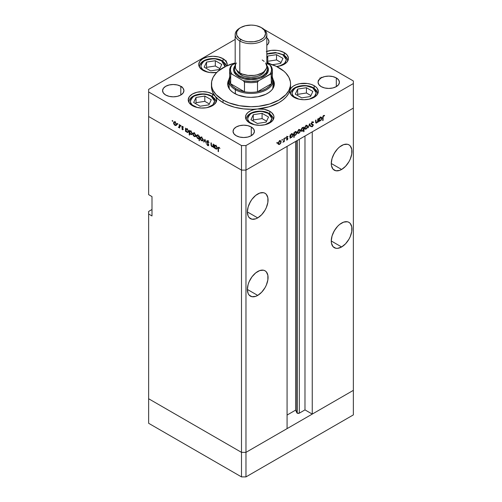 <?xml version="1.0" encoding="UTF-8"?>
<svg xmlns="http://www.w3.org/2000/svg" width="502" height="502" viewBox="0 0 502 502"><rect width="100%" height="100%" fill="white"/><g stroke="black" fill="none" stroke-linecap="round" stroke-linejoin="round"><path stroke-width="0.75" d="M353.358 390.355L245.967 452.358L241.493 452.358L148.642 398.751L148.642 423.293L148.642 211.442L151.993 209.503L148.642 211.442L148.642 398.751L241.493 452.358L148.642 398.751L241.493 452.358L241.493 476.9L148.642 423.293L241.493 476.9L241.493 170.109L148.642 116.502L148.642 194.65L148.642 116.502L241.493 170.109L148.642 116.502L241.493 170.109L241.493 452.358L245.967 452.358L241.493 452.358L245.967 452.358L245.967 476.9L241.493 476.9L245.967 476.9L245.967 170.109L241.493 170.109L241.493 145.561L148.642 91.954L148.642 116.502L148.642 91.954L241.493 145.561L245.967 145.561L245.967 170.109L287.075 146.371L245.967 170.109L241.493 170.109L245.967 170.109L353.358 108.106L353.358 390.355L245.967 452.358L245.967 170.109L353.358 108.106L312.25 131.838L353.358 108.106L353.358 83.558L245.967 145.561L353.358 83.558L353.358 80.973L264.19 29.492L353.358 80.973L353.358 414.897L245.967 476.9L353.358 414.897L353.358 390.355L312.25 414.087L312.25 131.838L312.25 414.087L304.978 409.889L299.311 413.165L297.222 413.165L297.222 140.516L297.222 413.165L296.839 412.782A1.475 0.853 0 0 0 297.222 413.165A1.475 0.853 0 0 0 299.311 413.165L299.311 139.311L299.311 413.165L304.978 409.889L304.978 136.036L304.978 409.889L312.25 414.087L353.358 390.355M333.529 154.729A14.633 8.446 120 0 0 335.16 151.899L333.529 154.729M341.617 169.463L331.264 163.489L331.464 165.704L333.008 169.118L335.863 170.768L339.597 170.398L341.617 169.463L345.577 166.262L348.934 161.738L350.22 159.184L351.764 153.982L351.764 149.32L350.22 145.906L348.934 144.84A14.633 8.446 -60 0 1 351.174 156.568A14.633 8.446 -60 0 1 341.617 169.463A14.633 8.446 -60 0 1 334.294 170.184A14.633 8.446 -60 0 1 332.054 158.463A14.633 8.446 -60 0 1 341.617 145.561A14.633 8.446 -60 0 1 348.934 144.84L347.365 144.256L343.632 144.626L339.597 146.96L337.651 148.761L334.294 153.286L332.054 158.456L331.264 163.489L341.617 169.463M333.529 232.231A14.633 8.446 120 0 0 335.16 229.408L333.529 232.231M341.617 246.965L331.264 240.991L331.464 243.206L333.008 246.626L335.863 248.27L337.651 248.346L341.617 246.965L345.577 243.771L348.934 239.241L350.22 236.687L351.764 231.491L351.764 226.829L350.22 223.415L348.934 222.342A14.633 8.446 -60 0 1 351.174 234.07A14.633 8.446 -60 0 1 341.617 246.965A14.633 8.446 -60 0 1 334.294 247.693A14.633 8.446 -60 0 1 332.054 235.965A14.633 8.446 -60 0 1 341.617 223.07A14.633 8.446 -60 0 1 348.934 222.342L347.365 221.765L343.632 222.135L339.597 224.463L337.651 226.264L334.294 230.794L332.054 235.965L331.264 240.991L341.617 246.965M249.626 280.674A14.633 8.446 120 0 0 251.257 277.844L249.626 280.674M257.714 295.408L247.367 289.434L248.151 293.551L249.111 295.063L251.96 296.713L255.694 296.343L257.714 295.408L261.674 292.214L265.031 287.684L266.317 285.13L267.861 279.928L267.861 275.265L266.317 271.852L265.031 270.785A14.633 8.446 -60 0 1 267.271 282.513A14.633 8.446 -60 0 1 257.714 295.408A14.633 8.446 -60 0 1 250.398 296.13A14.633 8.446 -60 0 1 248.151 284.408A14.633 8.446 -60 0 1 257.714 271.507A14.633 8.446 -60 0 1 265.031 270.785L263.462 270.202L259.729 270.572L255.694 272.906L251.96 276.84L249.111 281.785L248.151 284.408L247.367 289.434L257.714 295.408M249.626 203.166A14.633 8.446 120 0 0 251.257 200.342L249.626 203.166M257.714 217.899L247.367 211.926L248.151 216.042L249.111 217.561L251.96 219.205L255.694 218.841L257.714 217.899L261.674 214.705L265.031 210.175L266.317 207.621L267.861 202.425L267.861 197.763L266.317 194.349L265.031 193.276A14.633 8.446 -60 0 1 267.271 205.004A14.633 8.446 -60 0 1 257.714 217.899A14.633 8.446 -60 0 1 250.398 218.627A14.633 8.446 -60 0 1 248.151 206.899A14.633 8.446 -60 0 1 257.714 194.004A14.633 8.446 -60 0 1 265.031 193.276L263.462 192.699L259.729 193.069L255.694 195.397L251.96 199.338L250.398 201.729L248.151 206.899L247.367 211.926L257.714 217.899M296.839 140.736L296.839 412.782L295.609 410.134L287.075 415.06L295.609 410.134L295.609 141.445L295.609 410.134L296.839 412.782L296.839 140.736M287.075 428.62L245.967 452.358L287.075 428.62L287.075 146.371L287.075 428.62M151.993 215.967L148.642 214.028L151.993 215.967L151.993 196.589L151.993 215.967M148.642 194.65L151.993 196.589L148.642 194.65M229.176 88.653A22.151 12.788 180 0 1 228.849 86.463L228.956 85.215M228.849 82.221A23.337 13.472 0 0 0 227.77 85.177L228.849 82.221M234.497 93.41A23.337 13.472 180 0 1 227.663 83.884A23.337 13.472 180 0 1 228.943 79.479L227.776 82.56L227.776 85.202L228.667 87.794L230.418 90.234L232.959 92.431L238.036 95.085L246.444 97.093L251 97.357L257.777 96.773L265.803 94.294L269.041 92.431L271.582 90.234L273.333 87.794L274.337 83.884A23.337 13.472 180 0 1 259.929 96.328A23.337 13.472 180 0 1 234.497 93.41M290.514 87.48L290.024 90.172A39.551 22.835 0 0 0 290.551 86.463L290.551 83.884A39.551 22.835 180 0 1 266.135 104.981A39.551 22.835 180 0 1 223.032 100.03L223.032 102.615A39.551 22.835 0 0 0 257.419 108.997A39.551 22.835 0 0 0 290.024 90.172A14.238 8.22 180 0 1 299.719 83.683A14.238 8.22 180 0 1 314.145 85.691L314.145 88.283L314.145 85.691L315.915 86.94L317.233 88.358L318.318 91.508L317.233 94.652L314.145 97.319L309.527 99.101L304.08 99.729L298.627 99.101L294.009 97.319A14.238 8.22 180 0 1 289.836 91.508A14.238 8.22 180 0 1 290.024 90.172L291.179 88.026L293.293 86.137L296.211 84.656L299.719 83.683L307.425 83.514L311.045 84.336L314.145 85.691A14.238 8.22 180 0 1 318.318 91.508A14.238 8.22 180 0 1 309.527 99.101A14.238 8.22 180 0 1 294.009 97.319L291.926 95.788L290.52 94.025L289.88 92.117L290.024 90.172L288.562 93.617L286.19 96.892L282.965 99.917L278.968 102.615L269.059 106.782L257.419 108.997A14.238 8.22 180 0 1 269.8 111.3L269.8 113.885L269.8 111.3L271.569 112.542L273.697 115.504L273.966 117.11L272.887 120.254L269.8 122.921L265.181 124.703L259.729 125.331L254.282 124.703L249.663 122.921A14.238 8.22 180 0 1 245.491 117.11A14.238 8.22 180 0 1 257.419 108.997L264.09 109.285L269.8 111.3A14.238 8.22 180 0 1 273.966 117.11A14.238 8.22 180 0 1 265.181 124.703A14.238 8.22 180 0 1 249.663 122.921L247.31 121.133L245.892 119.043L245.503 116.803L246.175 114.594L247.862 112.567L250.435 110.879L253.705 109.662L257.419 108.997L252.757 109.279L243.426 108.878L234.522 107.227L226.534 104.41L223.032 102.615L218.709 99.647L215.308 96.309L216.638 99.07L216.243 101.925L214.172 104.523L210.683 106.562L206.196 107.779L201.252 108.043L196.458 107.302L192.392 105.665A14.238 8.22 180 0 1 188.225 99.848A14.238 8.22 180 0 1 197.01 92.255A14.238 8.22 180 0 1 212.528 94.037L212.528 96.622L212.528 94.037L215.308 96.309L213.118 93.033L211.825 89.601L211.455 86.099M278.968 67.732A39.551 22.835 180 0 1 290.551 83.884L290.363 81.644L288.851 77.252L285.883 73.116L283.887 71.196L276.094 66.233L266.819 62.951A39.551 22.835 180 0 1 278.968 67.732M227.048 65.712A14.238 8.22 180 0 0 227.205 64.507A14.238 8.22 180 0 0 223.032 58.69L218.414 56.908L212.967 56.287L207.514 56.908L202.896 58.69L199.809 61.357L198.723 64.507L199.809 67.651L202.896 70.318A14.238 8.22 180 0 0 216.789 72.426L210.187 72.57L205.054 71.34L202.896 70.318A14.238 8.22 180 0 1 198.723 64.507A14.238 8.22 180 0 1 207.514 56.908A14.238 8.22 180 0 1 223.032 58.69L223.032 61.282L223.032 58.69L226.12 61.357L227.205 64.507L226.929 66.107M266.273 51.606L271.406 50.382L276.96 50.382L279.633 50.846L284.251 52.628L284.251 55.214L284.251 52.628L287.094 54.975L288.368 57.743L288.361 59.18L287.062 61.947L285.807 63.189L282.281 65.204L276.715 66.534A14.238 8.22 180 0 0 288.418 58.439A14.238 8.22 180 0 0 284.251 52.628A14.238 8.22 180 0 0 266.819 51.405M180.802 86.306L180.802 95.022L177.338 96.359L173.253 96.83L169.161 96.359L165.698 95.022A10.68 6.168 180 0 1 162.573 90.661A10.68 6.168 180 0 1 169.161 84.97A10.68 6.168 180 0 1 180.802 86.306L183.117 88.302L183.933 90.661L183.117 93.021L180.802 95.022L180.802 86.306A10.68 6.168 180 0 1 183.933 90.661A10.68 6.168 180 0 1 177.338 96.359A10.68 6.168 180 0 1 165.698 95.022L163.382 93.021L162.573 90.661L163.382 88.302L165.698 86.306L169.161 84.97L173.253 84.499L177.338 84.97L180.802 86.306M336.302 77.91L336.302 86.626L332.839 87.963L328.747 88.434L324.662 87.963L321.198 86.626A10.68 6.168 180 0 1 318.067 82.265A10.68 6.168 180 0 1 324.662 76.574A10.68 6.168 180 0 1 336.302 77.91L338.618 79.906L339.427 82.265L338.618 84.625L336.302 86.626L336.302 77.91A10.68 6.168 180 0 1 339.427 82.265A10.68 6.168 180 0 1 332.839 87.963A10.68 6.168 180 0 1 321.198 86.626L318.883 84.625L318.067 82.265L318.883 79.906L321.198 77.91L324.662 76.574L328.747 76.103L332.839 76.574L336.302 77.91M251.282 126.993L251.282 135.716L247.812 137.052L243.727 137.517L239.642 137.052L236.178 135.716A10.68 6.168 180 0 1 233.047 131.355A10.68 6.168 180 0 1 239.642 125.657A10.68 6.168 180 0 1 251.282 126.993L253.592 128.995L254.407 131.355L253.592 133.714L251.282 135.716L251.282 126.993A10.68 6.168 180 0 1 254.407 131.355A10.68 6.168 180 0 1 247.812 137.052A10.68 6.168 180 0 1 236.178 135.716L233.863 133.714L233.047 131.355L233.863 128.995L236.178 126.993L239.642 125.657L243.727 125.186L247.812 125.657L251.282 126.993M319.473 79.216L319.925 79.134M213.105 146.107L212.133 146.421L211.392 145.348L211.348 143.02L210.997 142.813L210.997 144.501L211.348 144.3L210.997 144.501L212.07 146.791L213.507 146.565L213.155 146.766L213.507 147.569L213.507 144.262L213.155 144.061L213.507 144.262L213.507 147.569L213.155 146.766L211.781 146.584L211.085 145.429L210.997 142.813L211.756 146.126L212.541 146.559L213.049 146.258L213.155 144.061L212.848 146.477L213.965 145.831M206.68 141.432L206.899 140.836L207.59 140.748L208.895 142.279L208.663 142.568L207.659 141.244L207.037 141.545L208.65 144.589L208.455 145.693L207.615 145.486L206.73 144.225L207.922 145.203L208.386 144.821L206.68 141.432L208.386 144.909L207.815 145.147L206.73 144.225L207.778 145.593L208.481 145.674L208.738 145.091L207.031 141.639L207.803 141.313L208.989 142.524L207.803 140.849L206.993 140.767L206.68 141.432L207.74 140.817L206.68 141.432M204.923 139.305L206.278 143.396L204.948 140.221L204 142.079L203.617 141.859L204.923 139.305L203.617 141.859L204 142.079L204.948 140.221L206.278 143.396L204.923 139.305M203.065 139.876L202.45 140.93L200.988 140.265L200.204 138.853L200.354 137.36L201.729 137.41L202.959 139.161L203.065 139.876L201.584 137.322L200.555 137.197L200.103 138.169L200.499 139.569L201.584 140.742L202.676 140.824L203.065 139.876M195.793 135.678L195.171 136.726L193.709 136.061L192.925 134.655L193.075 133.155L193.741 132.904L194.6 133.312L195.68 134.956L195.793 135.678L194.305 133.118L193.276 132.992L192.831 133.965L193.22 135.364L194.305 136.538L195.397 136.619L195.793 135.678M185.853 130.984L185.853 131.599L185.502 131.392L185.502 128.092L185.853 128.863L186.688 128.757L187.591 129.365L188.507 131.317L187.836 132.522L186.355 131.781L185.853 130.984L187.008 132.327L188.087 132.428L188.514 131.493L187.02 128.914L185.853 128.863L185.502 128.092L185.502 131.392L185.853 131.599L185.853 130.984M172.475 120.511L172.707 121.289L172.173 120.863L172.475 120.511L172.148 120.7L172.475 121.264L172.801 121.076L172.475 121.264L172.801 121.076L172.475 120.511L172.148 120.7M176.516 124.546L176.014 125.556L174.727 125.205L173.648 123.523L173.799 122.03L175.179 122.08L176.403 123.825L176.516 124.546L175.029 121.992L173.999 121.867L173.554 122.839L173.943 124.239L175.029 125.412L176.12 125.494L176.516 124.546M177.545 123.442L177.771 124.214L177.237 123.787L177.545 123.442L177.219 123.63L177.545 124.195L177.871 124.007L177.545 124.195L177.871 124.007L177.545 123.442L177.219 123.63M179.327 124.527L179.678 124.728L179.678 128.035L179.327 127.345L178.323 127.194L179.233 126.843L179.327 124.527L179.264 126.736L178.323 127.194L179.327 127.345L179.678 128.035L179.678 124.728L179.327 124.527M180.707 125.268L180.933 126.04L180.4 125.613L180.707 125.268L180.381 125.456L180.707 126.021L181.034 125.833L180.707 126.021L181.034 125.833L180.707 125.268L180.381 125.456M183.293 129.309L182.709 129.83L181.837 128.87L182.64 129.39L182.941 129.127L181.862 127.282L182.025 126.303L183.443 127.295L182.452 126.717L182.138 126.975L183.293 129.309L182.138 127.031L182.64 126.786L183.443 127.295L182.621 126.372L181.787 126.843L182.941 129.127L181.837 128.87L182.565 129.761L183.293 129.309L182.565 129.761M189.568 133.105L189.568 135.076L189.216 134.875L189.216 130.238L189.568 131.009L190.402 130.903L191.306 131.511L192.222 133.463L191.551 134.668L190.07 133.915L189.568 133.105L190.722 134.467L191.802 134.574L192.228 133.639L190.735 131.053L189.568 131.009L189.216 130.238L189.216 134.875L189.568 135.076L189.568 133.105M199.056 136.525L199.056 135.916L199.407 136.117L199.407 140.755L199.056 140.554L199.056 138.621L198.221 138.759L197.311 138.15L196.401 136.199L196.571 135.32L197.167 134.982L198.83 136.111L197.895 135.189L196.815 135.082L196.395 136.023L197.888 138.602L199.056 138.621L199.056 140.554L199.407 140.755L199.407 136.117L199.056 135.916L199.056 136.525L199.407 136.324L199.056 136.525M214.661 147.619L214.661 148.234L214.31 148.034L214.31 144.727L214.661 145.498L215.502 145.392L216.406 146L217.297 147.776L216.877 149.075L215.327 148.586L214.661 147.619L215.822 148.962L216.902 149.063L217.322 148.128L215.835 145.549L214.661 145.498L214.31 144.727L214.31 148.034L214.661 148.234L214.661 147.619M219.023 147.795L218.502 148.096L218.477 151.654L218.125 151.453L218.182 147.607L218.922 147.281L219.983 148.41L218.401 147.255L218.125 151.453L218.477 151.654L218.477 148.648L219.205 147.45M317.753 118.968L318.105 118.767L318.105 122.074L317.753 122.275L317.753 121.679L316.379 123.084L315.626 122.475L315.595 120.216L315.946 120.016L316.078 122.519L316.731 122.519L317.678 121.189L317.753 118.968L317.703 121.082L316.731 122.519L315.99 122.293L315.946 120.016L315.595 120.216L315.921 123.053L316.668 122.959L317.753 121.679L317.753 122.275L318.105 122.074L318.105 118.767L317.753 118.968M311.359 123.649L313.336 125.105L313.122 124.54L311.284 123.699L311.773 123.981L311.328 123.442L311.629 123.617L312.401 122.413L312.049 122.206L313.261 122.67L313.587 122.25L312.401 121.948L311.278 123.818L311.497 122.971L312.589 121.854L313.587 122.25L313.261 122.67L312.326 122.457L311.648 123.448L311.773 123.981L313.323 124.923L312.376 126.717L311.328 126.554L311.648 126.09L312.62 126.077L312.966 125.167L311.585 124.49L311.278 123.818L312.984 125.324L312.413 126.228L311.648 126.09L311.604 126.774M309.521 123.724L310.876 126.247L310.5 126.466L309.546 124.609L308.215 127.778L309.521 123.724L308.215 127.778L309.546 124.609L310.5 126.466L310.876 126.247L309.521 123.724M305.097 129.096L306.182 129.014L305.743 128.757L306.182 129.014L307.274 127.834L307.663 126.441L307.23 126.184L307.663 126.604L307.168 128.023L305.586 129.221L304.927 128.939L304.701 128.148L305.611 126.04L307.237 125.475L307.663 126.441L307.218 125.469L306.182 125.594L304.701 128.148L305.153 129.133M297.818 133.3L298.903 133.218L298.464 132.961L298.903 133.218L299.995 132.039L300.391 130.639L299.951 130.388L300.391 130.639L299.889 132.227L298.307 133.425L297.648 133.143L297.429 132.352L297.855 130.89L298.903 129.798L299.958 129.679L300.391 130.639L299.939 129.667L298.903 129.798L297.429 132.352L297.874 133.331M290.451 137.429L291.606 137.429L291.185 137.19L291.606 137.429L293.112 134.862L292.679 133.896L291.618 134.003L290.451 135.308L290.1 135.107L290.451 135.308L290.451 134.737L290.1 134.938L290.1 138.245L290.451 138.037L290.1 137.228L290.451 137.429L290.1 138.245L290.1 134.938L290.451 134.737L290.451 135.308L292.189 133.796L293.08 134.542L292.434 136.669L291.436 137.517L290.614 137.561M277.123 142.373L277.424 142.719L276.891 143.152L276.997 142.474L277.123 143.126L277.449 142.562L277.123 142.373L277.449 142.562M278.591 144.4L279.677 144.319L279.237 144.061L279.677 144.319L280.769 143.139L281.164 141.74L280.725 141.489L281.164 141.74L280.662 143.327L279.081 144.526L278.422 144.243L278.202 143.453L278.629 141.991L279.677 140.899L280.731 140.78L281.164 141.74L280.712 140.767L279.677 140.899L278.202 143.453L278.648 144.432M282.193 139.443L282.494 139.794L281.961 140.221L282.068 139.543L282.193 140.202L282.519 139.631L282.193 139.443L282.519 139.631M283.925 138.502L284.276 138.301L284.276 141.608L283.925 141.809L283.925 141.319L282.921 142.33L283.787 141.075L283.925 138.502L283.862 140.786L282.921 142.33L283.925 141.319L283.925 141.809L284.276 141.608L284.276 138.301L283.925 138.502M285.305 137.648L285.607 137.994L285.073 138.426L285.18 137.749L285.305 138.401L285.632 137.837L285.305 137.648L285.632 137.837M286.636 137.63L287.891 138.709L287.382 139.838L286.435 139.945L287.539 138.928L286.517 138.414L286.397 137.786L287.056 136.651L287.96 136.462L286.736 137.705L287.891 138.709L286.736 137.761L287.96 136.456M294.166 135.258L295.32 135.283L294.9 135.044L295.32 135.283L296.826 132.716L296.393 131.756L295.333 131.857L294.166 133.162L293.814 132.961L294.166 133.162L294.166 132.591L293.814 132.792L293.814 137.429L294.166 137.228L294.166 135.258L293.814 135.051L294.166 135.258L294.166 137.228L293.814 137.429L293.814 132.792L294.166 132.591L294.166 133.162L295.163 131.963L296.387 131.75L296.826 132.716L296.375 134.185L295.239 135.333L294.341 135.396M303.647 127.728L302.493 127.721L300.993 130.294L301.42 131.254L302.48 131.147L302.041 130.896L302.48 131.147L303.428 129.692L303.647 131.75L303.999 131.549L303.647 131.348L303.999 131.549L303.999 126.912L303.647 127.728L303.308 127.527L303.647 127.728L303.999 126.912L303.999 131.549L303.647 131.75L303.647 129.817L302.336 131.229L301.238 131.11L301.018 129.943L301.614 128.55L302.662 127.633L303.49 127.602M319.259 120.794L320.42 120.794L320 120.549L320.42 120.794L321.92 118.227L321.487 117.261L320.433 117.368L319.259 118.673L318.908 118.472L319.259 118.673L319.259 118.102L318.908 118.303L318.908 121.609L319.259 121.402L318.908 120.593L319.259 120.794L318.908 121.609L318.908 118.303L319.259 118.102L319.259 118.673L321.004 117.161L321.895 117.907L321.249 120.034L320.251 120.882L319.429 120.926M323.621 115.931L323.131 116.633L323.075 120.417L322.723 120.624L322.855 116.42L323.639 115.46L324.581 115.435L324.374 115.899L323.621 115.931L324.374 115.899L324.581 115.435L323.639 115.46L322.723 117.568L322.723 120.624L323.075 120.417L323.075 117.412L322.73 117.211L323.075 117.412L323.621 115.931L323.275 115.736L323.621 115.931M148.642 89.375L235.181 39.407L148.642 89.375L148.642 91.954L148.642 89.375M192.392 105.665L189.304 102.998L188.225 99.848L189.304 96.704L192.392 94.037L197.01 92.255L202.463 91.628L207.91 92.255L212.528 94.037A14.238 8.22 180 0 1 215.308 96.309A14.238 8.22 180 0 1 216.701 99.848A14.238 8.22 180 0 1 207.91 107.447A14.238 8.22 180 0 1 192.392 105.665M266.819 37.882L268.137 39.219L268.953 41.578L268.137 43.938L266.819 45.274A10.68 6.168 180 0 0 268.953 41.578A10.68 6.168 180 0 0 266.819 37.882M245.967 145.561L241.493 145.561L241.493 170.109L245.967 170.109L245.967 145.561M211.449 83.884L211.449 86.463A39.551 22.835 0 0 0 215.308 96.309A39.551 22.835 0 0 0 223.032 102.615L223.032 100.03A39.551 22.835 180 0 1 211.449 83.884A39.551 22.835 180 0 1 235.181 62.951L225.906 66.233L218.113 71.196L216.117 73.116L213.149 77.252L211.637 81.644L211.637 86.118L212.208 88.339L213.149 90.511L216.117 94.646L223.032 100.03L229.025 102.866L239.517 105.734L251 106.719L258.718 106.28L269.643 104.021L278.968 100.03L285.883 94.646L288.851 90.511L290.363 86.118L290.551 83.884M273.057 79.479L274.337 83.884A23.337 13.472 180 0 0 273.057 79.479M274.23 85.177A23.337 13.472 0 0 0 273.151 82.221L274.23 85.177M273.044 85.215L272.724 88.961M229.276 88.961L228.849 80.653A22.151 12.788 180 0 1 229.64 77.264A22.151 12.788 0 0 0 235.338 89.695A22.151 12.788 0 0 0 262.132 91.709A22.151 12.788 0 0 0 272.36 77.264A22.151 12.788 180 0 1 273.151 80.653A22.151 12.788 180 0 1 259.478 92.468A22.151 12.788 180 0 1 235.338 89.695L235.338 93.868L235.338 89.695A22.151 12.788 180 0 1 228.849 80.653M273.151 80.653L273.151 86.463A22.151 12.788 180 0 1 272.824 88.653M226 61.551L226.327 60.987M224.877 60.152L225.203 60.34L224.877 60.152M226 60.798L225.674 61.363M181.63 86.915L181.856 86.57M276.797 142.938L277.123 143.126M280.041 141.093L279.934 140.504M277.964 143.879L278.56 143.672M279.683 143.911L278.886 143.98L278.233 143.064L278.554 143.271L279.683 141.3L279.357 141.112L280.48 141.206L280.813 141.94L280.116 143.559L280.806 142.072L280.311 141.144L279.25 141.646L278.635 142.7L278.742 143.867L279.683 143.911M281.867 140.014L282.193 140.202M283.925 141.401L284.276 141.608L283.925 141.401M284.979 138.213L285.305 138.401M288.041 136.519L287.219 136.544L286.385 137.981L287.539 138.928L286.51 139.995M286.435 139.945L287.163 139.995L286.592 139.663L287.163 139.995L287.891 138.709L286.755 138.282M287.163 139.587L286.755 139.581M287.351 138.634L286.385 138.075M286.517 138.414L287.439 138.684M287.696 136.895L287.157 136.582M287.238 136.939L287.803 136.958M286.397 137.774L286.862 138.037M287.759 138.276L286.83 138.019M286.742 138.326L286.761 137.931M290.451 138.037L290.1 137.837L290.451 138.037M289.987 136.983L290.489 136.782M291.988 134.216L291.882 133.62M291.599 137.027L290.771 137.121L290.1 136.18L290.451 136.4L291.606 134.417L291.285 134.235L292.415 134.329L292.76 135.057L291.825 136.877L292.735 135.333L292.239 134.266L291.38 134.567L290.532 135.829L290.658 137.033L291.599 137.027M294.166 137.228L293.814 137.027L294.166 137.228M295.703 132.07L295.596 131.474M295.314 134.881L294.486 134.975L293.814 134.034L294.166 134.235L295.32 132.271L295 132.089L296.13 132.183L296.475 132.917L295.54 134.731L296.45 133.187L295.954 132.126L295.094 132.421L294.247 133.683L294.373 134.887L295.314 134.881M299.267 129.993L299.161 129.403M297.19 132.779L297.786 132.572M298.91 132.81L298.113 132.886L297.46 131.963L297.78 132.145L298.91 130.2L298.583 130.018L299.707 130.106L300.039 130.84L299.129 132.66L300.014 131.11L299.537 130.049L298.47 130.545L297.862 131.599L297.968 132.766L298.91 132.81M302.499 128.129L303.327 128.035L303.647 128.776L302.493 130.74L301.683 130.821L301.024 129.911L301.344 130.093L302.499 128.129L302.179 127.941L302.499 128.129L301.344 129.962L301.859 130.884L302.788 130.526L303.566 129.328L303.459 128.142L302.499 128.129M306.546 125.795L306.44 125.199M304.469 128.575L305.065 128.368M306.182 128.606L305.392 128.681L304.739 127.759L305.053 127.941L306.182 125.996L305.862 125.814L306.986 125.902L307.312 126.636L306.408 128.456L307.293 126.906L306.816 125.845L305.749 126.341L305.141 127.395L305.247 128.562L306.182 128.606M310.18 125.839L310.876 126.247L310.18 125.839M313.587 122.25L313.229 121.867M312.401 122.413L313.261 122.67M313.122 124.54L311.773 123.981M311.328 126.554L312.376 126.717L311.547 126.24L312.376 126.717L313.336 125.105L312.213 124.59M312.413 126.228L311.648 126.09M311.867 124.678L312.984 125.324M311.397 124.276L312.2 124.741L311.397 124.276M311.679 124.546L312.2 124.741M312.2 124.678L312.162 124.126M317.753 121.867L318.105 122.074L317.753 121.867M315.614 122.356L316.668 122.959L315.614 122.356M315.595 121.365L315.946 121.566L315.595 121.365M315.601 122.068L315.99 122.293L315.601 122.068M316.731 122.519L315.99 122.293M319.259 121.402L318.908 121.202L319.259 121.402M320.803 117.581L320.696 116.979M320.414 120.392L319.586 120.486L318.908 119.545L319.259 119.765L320.42 117.782L320.1 117.6L321.23 117.694L321.569 118.422L320.64 120.242L321.55 118.692L321.054 117.631L319.981 118.127L319.278 119.476L319.467 120.392L320.414 120.392M322.723 120.216L323.075 120.417L322.723 120.216M323.621 115.466L324.374 115.899L323.621 115.466M323.432 115.598L323.878 115.849L323.432 115.598M172.475 121.264L172.801 121.076M175.468 125.155L175.029 125.412L175.832 125.08L175.035 125.004L173.905 123.034L174.232 122.3L175.355 122.212L175.035 122.394L176.164 124.339L176.478 124.157L175.832 125.08L176.139 124.076L175.468 122.739L174.401 122.243L173.554 122.839L173.987 122.582L174.232 124.157L175.468 125.155M176.152 124.766L176.748 124.973M174.778 121.597L174.671 122.193M177.545 124.195L177.871 124.007M179.678 127.627L179.327 127.828L179.678 127.627M179.678 127.144L179.327 127.345L179.678 127.144M178.624 127.483L179.678 126.88L178.624 127.483L179.327 127.345M179.264 126.736L178.693 127.119M179.678 125.437L179.327 125.638L179.678 125.437M180.707 126.021L181.034 125.833M182.941 129.127L182.565 129.353M182.609 126.366L181.787 126.843L182.609 126.366M182.621 126.372L181.787 126.843M182.138 127.031L182.64 126.786M185.853 131.191L185.502 131.392L185.853 131.191M187.441 132.076L188.476 131.097L187.83 132.007L187.001 131.913L185.853 129.936L186.16 129.215L187.328 129.127L187.008 129.309L188.037 130.645L187.227 129.46L186.186 129.202L186.06 130.827L187.441 132.076M189.568 134.668L189.216 134.875L189.568 134.668M191.155 134.222L190.722 134.467L191.532 134.16L190.716 134.059L189.568 132.082L189.875 131.361L191.042 131.267L190.722 131.455L191.877 133.432L192.191 133.243L191.544 134.153L191.877 133.432L191.532 132.302L190.722 131.455L189.9 131.348L189.775 132.974L191.155 134.222M194.745 136.287L194.305 136.538L195.109 136.205L194.312 136.136L193.182 134.166L193.508 133.432L194.632 133.337L194.299 133.519L195.441 135.471L195.755 135.289L195.109 136.205L195.416 135.201L194.745 133.871L193.678 133.369L192.831 133.965L193.264 133.714L193.508 135.283L194.745 136.287M195.429 135.891L196.025 136.105M194.054 132.729L193.948 133.319M199.407 140.353L199.056 140.554L199.407 140.353M199.407 138.42L199.056 138.621L199.407 138.42M198.309 138.357L197.888 138.602L198.717 138.314L197.895 138.201L196.746 136.23L197.079 135.509L197.901 135.596L199.056 137.573L199.407 137.372L198.742 138.295L199.03 137.303L197.901 135.596L198.221 135.415L197.085 135.502L196.746 136.23L197.261 137.617L198.334 138.364M196.84 135.766L196.395 136.023L196.84 135.766M197.625 134.787L197.512 135.383M202.024 140.491L201.584 140.742L202.388 140.409L201.584 140.334L200.455 138.37L200.787 137.636L201.911 137.542L201.578 137.724L202.714 139.675L203.034 139.487L202.388 140.409L202.695 139.405L202.017 138.069L200.957 137.573L200.103 138.169L200.543 137.918L200.787 139.487L202.024 140.491M202.708 140.096L203.304 140.303M201.333 136.927L201.227 137.523M204.32 141.451L203.617 141.859L204.32 141.451M208.148 141.112L207.803 141.313L208.148 141.112M207.031 141.639L207.803 141.313M208.738 145.034L207.778 145.593L208.738 145.034M208.386 144.909L207.815 145.147M213.507 145.053L213.155 145.254L213.507 145.053M214.661 147.826L214.31 148.034L214.661 147.826M216.255 148.711L215.822 148.962L216.632 148.648L215.816 148.554L214.661 146.571L214.975 145.85L216.142 145.762L215.822 145.944L216.971 147.921L217.291 147.732L216.638 148.642L216.971 147.921L216.632 146.791L215.822 145.944L215 145.837L214.869 147.462L216.255 148.711M218.477 151.246L218.125 151.453L218.477 151.246M218.495 148.184L218.125 148.397L218.495 148.184M319.849 78.092L320.113 78.613M321.293 77.258L321.619 77.823M320.502 78.469L320.176 77.904M318.312 80.251L319.046 80.201M278.842 66.233L282.795 64.708L285.437 62.424L286.366 59.732L285.437 57.04L284.308 55.829L282.795 54.762L276.552 52.835L266.819 54.128L269.518 53.237L274.18 52.697L278.842 53.237L282.795 54.762A1.268 0.728 -60 0 1 283.429 54.699A1.268 0.728 120 0 0 282.795 54.762L286.366 59.751L284.578 63.403L279.363 66.101M287.608 61.175L287.627 60.767A13.447 7.762 180 0 1 287.608 61.175M283.693 55.276A13.447 7.762 180 0 1 287.627 60.767C287.922 58.91 286.523 56.889 283.429 54.699A1.268 0.728 -60 0 1 283.693 55.276M282.971 58.376L276.539 54.662L267.748 56.017L266.819 58.019L267.748 56.017L267.748 61.288L267.321 62.204L267.748 61.288L267.748 56.017L276.539 54.662L276.539 59.933L267.748 61.288L276.539 59.933L276.539 54.662L282.971 58.376L280.612 63.447L282.971 58.376M266.819 61.915L270.402 63.98L266.819 61.915M272.473 64.708L280.612 63.447L272.473 64.708M281.038 62.53L276.539 59.933L281.038 62.53M197.28 107.503L192.335 105.05L190.515 102.515L190.515 99.766L192.335 97.231L195.692 95.292L202.463 94.106L207.125 94.646L211.072 96.171A1.268 0.728 -60 0 1 211.706 96.108A1.268 0.728 120 0 0 211.072 96.171L214.643 101.159L212.854 104.811L207.646 107.503M197.801 107.641L193.847 106.117A1.268 0.728 120 0 0 193.609 106.286A1.268 0.728 -60 0 1 193.847 106.117C189.285 104.046 189.285 100.733 193.847 96.171C201.748 93.535 207.495 93.535 211.072 96.171L212.591 97.231L214.41 99.766L214.41 102.515L212.591 105.05L207.125 107.641M215.891 102.584L215.91 102.176A13.447 7.762 180 0 1 215.891 102.584M211.969 96.685A13.447 7.762 180 0 1 215.91 102.176C216.205 100.318 214.806 98.298 211.706 96.108A1.268 0.728 -60 0 1 211.969 96.685M189.034 102.584A13.447 7.762 180 0 1 189.016 102.176L189.034 102.584M211.248 99.779L204.816 96.07L196.031 97.426L193.672 102.502L200.11 106.217L208.895 104.855L211.248 99.779L208.895 104.855L200.11 106.217L193.672 102.502L196.031 97.426L196.031 102.697L195.604 103.613L196.031 102.697L196.031 97.426L204.816 96.07L204.816 101.341L196.031 102.697L204.816 101.341L204.816 96.07L211.248 99.779M209.321 103.939L204.816 101.341L209.321 103.939M207.784 72.162L202.833 69.703L201.02 67.168L201.02 64.425L202.833 61.89L206.196 59.951L210.589 58.897L215.339 58.897L221.577 60.824A1.268 0.728 -60 0 1 222.21 60.761A1.268 0.728 120 0 0 221.577 60.824L225.059 66.647M208.305 72.294L204.352 70.769A1.268 0.728 120 0 0 204.113 70.945A1.268 0.728 -60 0 1 204.352 70.769C199.79 68.705 199.79 65.385 204.352 60.824C212.252 58.188 217.993 58.188 221.577 60.824L223.095 61.89L224.915 64.425L224.915 67.168M226.352 66.026L225.668 64.061L222.21 60.761A1.268 0.728 -60 0 1 222.474 61.338A13.447 7.762 180 0 1 226.339 66.032M199.532 67.237A13.447 7.762 180 0 1 199.52 66.829L199.532 67.237M221.752 64.438L215.32 60.723L206.529 62.085L204.176 67.155L210.608 70.87L219.399 69.514L221.752 64.438L219.399 69.514L210.608 70.87L204.176 67.155L206.529 62.085L206.529 67.356L206.109 68.272L206.529 67.356L206.529 62.085L215.32 60.723L215.32 65.994L206.529 67.356L215.32 65.994L215.32 60.723L221.752 64.438M219.82 68.592L215.32 65.994L219.82 68.592M254.545 124.766L249.601 122.306L247.781 119.771L247.781 117.029L249.601 114.494L252.964 112.555L257.357 111.5L262.107 111.5L268.344 113.427A1.268 0.728 -60 0 1 268.978 113.364A1.268 0.728 120 0 0 268.344 113.427L271.915 118.422L270.126 122.068L264.912 124.766M255.066 124.898L251.119 123.373A1.268 0.728 120 0 0 250.881 123.548A1.268 0.728 -60 0 1 251.119 123.373C246.557 121.308 246.557 117.989 251.119 113.427C259.019 110.791 264.761 110.791 268.344 113.427L270.986 115.711L271.915 118.403L271.676 119.771L269.863 122.306L266.499 124.251L264.391 124.898M273.157 119.84L273.176 119.432A13.447 7.762 180 0 1 273.157 119.84M269.241 113.948A13.447 7.762 180 0 1 273.176 119.432C273.477 117.581 272.071 115.554 268.978 113.364A1.268 0.728 -60 0 1 269.241 113.948M246.3 119.84A13.447 7.762 180 0 1 246.281 119.432L246.3 119.84M268.52 117.041L262.088 113.326L253.297 114.688L250.944 119.758L257.375 123.473L266.16 122.118L268.52 117.041L266.16 122.118L257.375 123.473L250.944 119.758L253.297 114.688L253.297 119.959L252.87 120.875L253.297 119.959L253.297 114.688L262.088 113.326L262.088 118.597L253.297 119.959L262.088 118.597L262.088 113.326L268.52 117.041M266.587 121.195L262.088 118.597L266.587 121.195M298.897 99.164L293.946 96.704L292.126 94.169L292.126 91.427L293.946 88.892L297.309 86.953L301.702 85.898L306.452 85.898L312.69 87.825A1.268 0.728 -60 0 1 313.323 87.762A1.268 0.728 120 0 0 312.69 87.825L316.26 92.82L314.472 96.466L309.257 99.164M299.418 99.296L295.465 97.771A1.268 0.728 120 0 0 295.226 97.946A1.268 0.728 -60 0 1 295.465 97.771C290.903 95.7 290.903 92.387 295.465 87.825C303.365 85.189 309.106 85.189 312.69 87.825L314.208 88.892L316.028 91.427L316.028 94.169L314.208 96.704L312.69 97.771L308.736 99.296M317.509 94.238L317.528 93.83A13.447 7.762 180 0 1 317.509 94.238M313.587 88.339A13.447 7.762 180 0 1 317.528 93.83C317.822 91.973 316.423 89.952 313.323 87.762A1.268 0.728 -60 0 1 313.587 88.339M290.645 94.238A13.447 7.762 180 0 1 290.627 93.83L290.645 94.238M312.865 91.439L306.433 87.725L297.642 89.086L295.289 94.156L301.721 97.871L310.512 96.51L312.865 91.439L310.512 96.51L301.721 97.871L295.289 94.156L297.642 89.086L297.642 94.357L297.222 95.273L297.642 94.357L297.642 89.086L306.433 87.725L306.433 92.995L297.642 94.357L306.433 92.995L306.433 87.725L312.865 91.439M310.933 95.593L306.433 92.995L310.933 95.593M240.709 27.56L239.812 28.081A15.819 9.136 0 0 0 239.812 40.995L240.709 39.445A14.558 8.402 180 0 1 240.709 27.56A14.558 8.402 180 0 1 261.291 27.56L264.447 30.289L265.558 33.502L264.447 36.721L263.104 38.171L259.088 40.493L253.843 41.748L248.157 41.748L245.428 41.264L242.912 40.493L238.896 38.171L236.724 35.14L236.724 31.864L238.896 28.834L240.709 27.56L245.428 25.74L251 25.1L253.843 25.263L256.572 25.74L261.291 27.56A14.558 8.402 180 0 1 261.291 39.445A14.558 8.402 180 0 1 240.709 39.445L239.812 40.995A15.819 9.136 -0 0 0 262.188 40.995A15.819 9.136 -0 0 0 262.188 28.081L262.188 28.081A15.819 9.136 180 0 1 266.819 34.538A15.819 9.136 180 0 1 257.055 42.977A15.819 9.136 180 0 1 239.812 40.995L239.812 72.903A15.819 9.136 -0 0 0 257.055 74.88A15.819 9.136 -0 0 0 266.819 66.446L266.518 68.228L264.152 71.516L262.188 72.903L257.055 74.88L254.087 75.4L247.913 75.4L242.209 74.039L239.812 72.903L239.812 40.995A15.819 9.136 180 0 1 235.181 34.538A15.819 9.136 180 0 1 240.276 27.817M238.695 76.775A17.401 10.046 -0 0 0 260.933 77.923A17.401 10.046 -0 0 0 266.819 65.486L268.068 67.714L268.401 69.671L268.068 71.635L265.47 75.256L260.67 78.03L257.658 78.958L251 79.718L244.342 78.958L241.33 78.03L236.53 75.256L233.932 71.635L233.599 69.671L233.932 67.714L235.181 65.486A17.401 10.046 0 0 0 238.695 76.775L239.253 75.808L238.695 76.775M266.819 66.101A16.61 9.588 180 0 1 259.647 77.214A16.61 9.588 180 0 1 239.253 75.808L235.651 72.696L234.71 70.895L234.39 69.025L235.181 66.101A16.61 9.588 180 0 0 239.253 75.808L244.643 77.885L251 78.619L257.357 77.885L260.231 77.001L262.747 75.808L266.349 72.696L267.61 69.025L266.819 66.101M237.101 70.801A14.238 8.22 0 0 0 240.929 74.842L240.929 73.487L240.929 74.842A14.238 8.22 -0 0 0 254.985 76.919A14.238 8.22 -0 0 0 264.899 70.801M235.181 34.538L235.181 66.446A15.819 9.136 0 0 0 239.812 72.903L236.386 69.941L235.482 68.228L235.482 64.664L236.386 62.951M262.188 59.983L264.152 61.369M265.614 62.951L266.819 66.446L266.819 34.538M237.032 70.631L239.159 73.593L243.087 75.865L245.553 76.624L251 77.245L256.447 76.624L258.913 75.865L262.841 73.593L264.968 70.631M271.344 76.254A21.36 12.33 180 0 1 271.344 83.765A21.36 12.33 180 0 1 257.507 91.753A21.36 12.33 180 0 1 244.493 91.753A21.36 12.33 180 0 1 235.896 88.728L235.338 89.695L235.896 88.728L239.881 90.536L244.493 91.753L230.656 83.765L232.765 86.426L235.896 88.728A21.36 12.33 180 0 1 230.656 83.765A21.36 12.33 180 0 1 230.656 76.254M271.344 83.765L257.507 91.753L262.119 90.536L266.104 88.728L269.235 86.426L271.344 83.765L257.507 91.753L257.507 82.064L258.831 80.653L271.136 73.838L271.344 83.765A21.36 12.33 0 0 0 272.36 80.006L272.36 70.318A21.36 12.33 180 0 1 271.344 74.076L271.344 83.765M231.98 74.196A20.569 11.872 180 0 1 231.98 65.153L235.181 63.308L231.98 65.153L230.826 67.368L230.431 69.671L230.826 71.974L231.98 74.196L243.169 80.653L244.43 81.82L244.493 91.753L230.656 83.765L230.725 73.901L231.98 74.196L243.169 80.653L251 81.55L258.831 80.653L270.02 74.196L271.174 71.974L271.569 69.671L271.174 67.368L270.02 65.153L266.819 63.308L270.02 65.153A20.569 11.872 180 0 1 270.02 74.196L271.344 74.076A21.36 12.33 0 0 0 272.36 70.318A21.36 12.33 180 0 0 271.344 66.565M271.275 66.314L270.754 65.674M230.864 66.082L231.98 65.153L230.725 66.314M230.763 66.245L229.64 70.318L229.64 80.006A21.36 12.33 0 0 0 230.656 83.765L230.656 74.076A21.36 12.33 180 0 1 229.64 70.318A21.36 12.33 180 0 1 230.656 66.565A21.36 12.33 0 0 0 229.64 70.318A21.36 12.33 0 0 0 230.656 74.076M244.493 91.753A21.36 12.33 0 0 0 257.507 91.753L257.507 82.064A21.36 12.33 180 0 1 244.493 82.064L244.493 91.753M258.097 81.18L258.831 80.653A20.569 11.872 180 0 1 243.169 80.653L244.493 82.064A21.36 12.33 0 0 0 257.507 82.064M230.725 73.901L231.221 73.863M257.57 81.82L258.066 81.205M272.36 70.318L271.237 66.239L270.208 65.266L270.779 65.699M278.886 143.98L277.763 143.34M280.48 141.206L279.363 140.56M287.401 138.659L286.284 138.012M287.746 136.92L286.629 136.274M290.771 137.121L289.654 136.475M292.415 134.329L291.298 133.683M294.486 134.975L293.369 134.329M296.13 132.183L295.013 131.543M298.113 132.886L296.989 132.239M299.707 130.106L298.59 129.46M303.327 128.035L302.21 127.389M301.683 130.821L300.56 130.175M305.392 128.681L304.268 128.035M306.986 125.902L305.869 125.262M312.972 122.381L311.855 121.741M311.924 124.094L310.807 123.448M316.178 122.607L315.607 122.281M319.586 120.486L318.469 119.84M321.23 117.694L320.113 117.048M174.232 122.3L175.349 121.66M175.832 125.08L176.949 124.433M179.032 127.125L180.149 126.479M182.816 129.378L183.274 129.114M182.27 126.749L182.766 126.466M186.16 129.215L187.277 128.568M187.83 132.007L188.947 131.361M189.875 131.361L190.992 130.715M191.544 134.153L192.661 133.507M193.508 133.432L194.625 132.785M195.109 136.205L196.226 135.559M198.742 138.295L199.859 137.648M197.079 135.509L198.196 134.862M200.787 137.636L201.904 136.99M202.388 140.409L203.505 139.763M207.213 141.238L208.336 140.591M208.255 145.21L208.732 144.934M214.975 145.85L216.092 145.203M216.638 148.642L217.761 147.996M287.627 60.767L287.627 61.144M283.429 54.699L275.385 52.503L266.819 53.789M215.91 102.176L215.91 102.552M211.706 96.108C204.101 91.433 188.896 94.47 189.016 102.176L189.016 102.552M222.21 60.761C214.605 56.092 199.401 59.129 199.52 66.829L199.52 67.205M273.176 119.432L273.176 119.809M268.978 113.364C261.373 108.696 246.168 111.733 246.281 119.432L246.281 119.809M317.528 93.83L317.528 94.207M313.323 87.762C305.718 83.094 290.514 86.124 290.627 93.83L290.627 94.207M262.188 28.081L261.291 27.56"/></g></svg>
